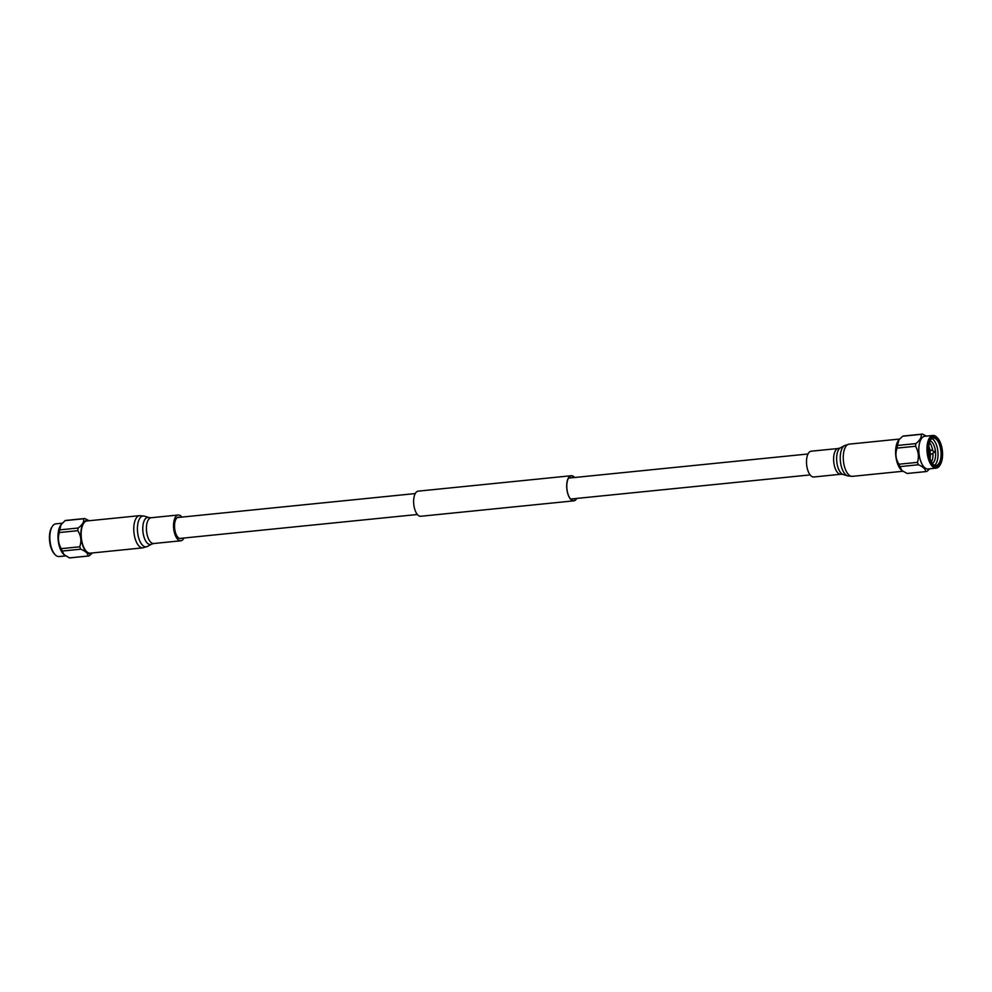 <?xml version="1.0" encoding="UTF-8"?>
<svg xmlns="http://www.w3.org/2000/svg" width="992" height="992" viewBox="0 0 992 992"><rect width="100%" height="100%" fill="white"/><g stroke="black" fill="none" stroke-linecap="round" stroke-linejoin="round"><path stroke-width="1.49" d="M574.455 477.524A12.412 5.63 84.2 0 0 571.293 475.937A12.412 5.63 84.2 0 0 571.07 475.974A12.412 5.63 84.2 0 0 566.953 489.093A12.412 5.63 84.2 0 0 573.785 500.638A12.412 5.63 84.2 0 0 574.008 500.6A12.412 5.63 84.2 0 0 576.563 498.443M574.641 477.499A12.623 5.729 84.2 0 0 571.268 475.726A12.623 5.729 84.2 0 0 571.045 475.751A12.623 5.729 84.2 0 0 566.866 489.118A12.623 5.729 84.2 0 0 573.798 500.848A12.623 5.729 84.2 0 0 574.033 500.811A12.623 5.729 84.2 0 0 576.749 498.43M418.426 491.139A12.623 5.729 84.2 0 0 418.202 491.152A12.623 5.729 84.2 0 0 417.967 491.189A12.623 5.729 84.2 0 0 413.788 504.544A12.623 5.729 84.2 0 0 420.732 516.274A12.623 5.729 84.2 0 0 420.955 516.249M940.317 464.578L939.759 465.471A16.43 7.465 -95.8 0 1 936.498 468.1A16.43 7.465 -95.8 0 1 936.2 468.15A16.43 7.465 -95.8 0 1 927.173 452.873A16.43 7.465 -95.8 0 1 932.616 435.488A16.43 7.465 -95.8 0 1 932.914 435.451A16.43 7.465 -95.8 0 1 936.932 437.36L937.651 438.129A15.463 7.018 -95.8 0 1 940.317 464.578A15.463 7.018 -95.8 0 1 937.242 467.058A15.463 7.018 -95.8 0 1 928.5 453.034A15.463 7.018 -95.8 0 1 933.584 436.368A15.463 7.018 -95.8 0 1 937.651 438.129M928.363 468.931A16.43 7.465 -95.8 0 1 928.066 468.968A16.43 7.465 -95.8 0 1 919.026 453.691A16.43 7.465 -95.8 0 1 924.47 436.306A16.43 7.465 -95.8 0 1 924.767 436.269A16.43 7.465 -95.8 0 1 925.065 436.257M933.683 437.162A14.657 6.659 -95.8 0 1 941.978 450.455A14.657 6.659 -95.8 0 1 937.155 466.252A14.657 6.659 -95.8 0 1 933.311 464.603A14.657 6.659 -95.8 0 1 930.781 439.506A14.657 6.659 -95.8 0 1 933.683 437.162M930.533 439.915A13.814 6.274 -95.8 0 1 933.026 438.08A13.814 6.274 -95.8 0 1 933.274 438.042A13.814 6.274 -95.8 0 1 940.875 450.889A13.814 6.274 -95.8 0 1 936.299 465.496A13.814 6.274 -95.8 0 1 936.051 465.521A13.814 6.274 -95.8 0 1 932.988 464.244M931.81 438.613A13.814 6.274 -95.8 0 1 937.886 451.459A13.814 6.274 -95.8 0 1 934.501 465.273M930.074 440.882A11.47 5.208 -95.8 0 1 934.861 448.037A11.47 5.208 -95.8 0 1 935.605 455.415A11.47 5.208 -95.8 0 1 932.344 463.388M934.749 447.628A14.235 6.46 -95.8 0 1 935.58 455.849M929.479 442.556A11.47 5.208 -95.8 0 1 932.232 448.31A11.47 5.208 -95.8 0 1 932.74 450.827M932.964 453.121A11.47 5.208 -95.8 0 1 932.976 455.688A11.47 5.208 -95.8 0 1 931.426 461.875M932.12 447.888A14.235 6.46 -95.8 0 1 932.666 450.79M932.902 453.158A14.235 6.46 -95.8 0 1 932.939 456.109M928.797 446.14A11.47 5.208 -95.8 0 1 929.591 448.57A11.47 5.208 -95.8 0 1 929.95 450.182M930.36 454.299A11.47 5.208 -95.8 0 1 930.335 455.948A11.47 5.208 -95.8 0 1 930.037 458.49M929.479 448.161A14.235 6.46 -95.8 0 1 929.888 450.182M930.31 454.311A14.235 6.46 -95.8 0 1 930.31 456.382M901.902 470.555A16.765 7.614 -95.8 0 1 901.778 470.456A16.765 7.614 -95.8 0 1 895.788 455.7A16.765 7.614 -95.8 0 1 898.702 440.064A16.765 7.614 -95.8 0 1 898.851 439.89M907.841 473.407A18.836 8.544 -95.8 0 1 907.519 473.457A18.836 8.544 -95.8 0 1 907.184 473.469L925.66 471.609C925.586 469.104 923.168 466.823 918.418 464.752A18.836 8.544 -95.8 0 1 917.451 462.359C919.138 456.779 918.505 451.41 915.529 446.251A18.836 8.544 -95.8 0 1 915.889 443.598C919.981 440.299 921.754 437.212 921.221 434.347A18.836 8.544 -95.8 0 1 921.866 434.161A18.836 8.544 -95.8 0 1 922.213 434.112A18.836 8.544 -95.8 0 1 922.535 434.099L926.354 436.108M918.418 464.752L899.942 466.624L902.026 470.654L907.184 473.469M899.942 466.624A18.836 8.544 -95.8 0 1 898.988 464.219L917.451 462.359M915.529 446.251L897.066 448.111C895.082 453.753 895.714 459.122 898.988 464.219M897.066 448.111A18.836 8.544 -95.8 0 1 897.425 445.458L915.889 443.598M921.221 434.347L902.745 436.207L899.025 439.667L897.425 445.458M902.745 436.207A18.836 8.544 -95.8 0 1 903.402 436.021A18.836 8.544 -95.8 0 1 903.737 435.972L922.213 434.112M929.727 468.807L926.974 471.361A18.836 8.544 -95.8 0 1 926.33 471.535A18.836 8.544 -95.8 0 1 925.982 471.584A18.836 8.544 -95.8 0 1 925.66 471.609M934.018 451.36L931.066 450.132A2.071 0.942 84.2 0 0 930.831 450.095A2.071 0.942 84.2 0 0 930.112 452.327A2.071 0.942 84.2 0 0 931.252 454.212A2.071 0.942 84.2 0 0 931.463 454.138L934.117 452.34L934.018 451.36L934.117 452.34M56.098 523.838A16.43 7.465 84.2 0 0 55.8 523.85A16.43 7.465 84.2 0 0 55.502 523.9A16.43 7.465 84.2 0 0 52.241 526.529A16.43 7.465 84.2 0 0 55.068 554.64A16.43 7.465 84.2 0 0 59.086 556.549A16.43 7.465 84.2 0 0 59.384 556.512M88.982 520.75A16.765 7.614 84.2 0 0 86.651 520.416A16.765 7.614 84.2 0 0 81.133 538.495A16.765 7.614 84.2 0 0 90.619 553.697A16.765 7.614 84.2 0 0 92.231 552.966M66.34 520.391A18.836 8.544 84.2 0 0 66.018 520.416A18.836 8.544 84.2 0 0 65.67 520.465A18.836 8.544 84.2 0 0 65.026 520.639L61.07 524.694L59.694 529.889A18.836 8.544 84.2 0 0 59.346 532.543C57.66 538.172 58.305 543.542 61.256 548.65A18.836 8.544 84.2 0 0 62.223 551.056L64.046 554.64L69.465 557.901L87.941 556.041A18.836 8.544 84.2 0 0 88.263 556.028A18.836 8.544 84.2 0 0 88.598 555.979A18.836 8.544 84.2 0 0 89.255 555.793L92.442 552.941M66.018 520.416L84.481 518.543A18.836 8.544 84.2 0 1 84.816 518.531L89.156 520.738M84.481 518.543A18.836 8.544 84.2 0 0 84.146 518.593A18.836 8.544 84.2 0 0 83.489 518.779L65.026 520.639M69.465 557.901A18.836 8.544 84.2 0 0 69.787 557.888A18.836 8.544 84.2 0 0 70.11 557.839M60.847 525.016A16.43 7.465 84.2 0 0 60.661 525.276A16.43 7.465 84.2 0 0 58.168 540.132A16.43 7.465 84.2 0 0 63.575 554.181A16.43 7.465 84.2 0 0 63.81 554.404M59.694 529.889L78.17 528.029A18.836 8.544 84.2 0 0 77.81 530.683L59.346 532.543M61.256 548.65L79.732 546.79A18.836 8.544 84.2 0 0 80.687 549.196L62.223 551.056M78.17 528.029C82.572 524.681 84.345 521.594 83.489 518.779M79.732 546.79C81.716 541.161 81.084 535.792 77.81 530.683M87.941 556.041C88.139 553.486 85.734 551.205 80.687 549.196M52.241 526.529L51.683 527.422A15.463 7.018 84.2 0 0 54.349 553.871L55.068 554.64M810.774 475.652A12.946 5.878 -95.8 0 1 806.496 461.441A12.946 5.878 -95.8 0 1 811.183 451.211L838.29 448.483A12.946 5.878 -95.8 0 0 833.602 458.713A12.946 5.878 -95.8 0 0 837.88 472.924A12.946 5.878 -95.8 0 0 840.894 474.25L813.775 476.991A12.946 5.878 -95.8 0 1 810.774 475.652M179.564 517.328A10.788 4.898 84.2 0 0 178.436 517.154A10.788 4.898 84.2 0 0 175.584 519.92A10.788 4.898 84.2 0 0 175.299 531.985A10.788 4.898 84.2 0 0 180.606 538.631A10.788 4.898 84.2 0 0 181.672 538.247M181.883 517.092A12.946 5.878 84.2 0 0 178.225 515.009A12.946 5.878 84.2 0 0 174.803 518.32A12.946 5.878 84.2 0 0 174.456 532.803A12.946 5.878 84.2 0 0 180.817 540.789A12.946 5.878 84.2 0 0 183.991 538.011M139.624 515.654L87.011 520.949A16.182 7.353 84.2 0 0 82.733 525.078A16.182 7.353 84.2 0 0 82.299 543.182A16.182 7.353 84.2 0 0 90.26 553.164L142.873 547.857L147.448 546.431A15.512 7.043 84.2 0 1 138.905 538.619A15.512 7.043 84.2 0 1 138.942 519.944A15.512 7.043 84.2 0 1 144.386 516.138L139.624 515.654A16.182 7.353 84.2 0 0 135.358 519.783A16.182 7.353 84.2 0 0 134.912 537.875A16.182 7.353 84.2 0 0 142.873 547.857M902.844 471.262L852.376 476.346A16.182 7.353 -95.8 0 1 848.619 474.684A16.182 7.353 -95.8 0 1 843.262 456.915A16.182 7.353 -95.8 0 1 849.127 444.143L844.552 445.569A15.512 7.043 -95.8 0 0 840.249 458.85A15.512 7.043 -95.8 0 0 845.37 474.412A15.512 7.043 -95.8 0 0 847.614 475.862L843.101 474.461A13.628 6.188 -95.8 0 1 841.129 473.184A13.628 6.188 -95.8 0 1 836.628 459.507A13.628 6.188 -95.8 0 1 840.422 447.838L844.552 445.569M153.71 543.517L151.578 544.162A13.628 6.188 84.2 0 1 144.088 537.292A13.628 6.188 84.2 0 1 144.113 520.887A13.628 6.188 84.2 0 1 148.899 517.539L151.106 517.75A12.946 5.878 84.2 0 0 147.696 521.048A12.946 5.878 84.2 0 0 147.337 535.531A12.946 5.878 84.2 0 0 153.71 543.517L180.817 540.789M573.798 500.848L420.732 516.274M571.268 475.726L418.202 491.152M179.478 538.47L417.359 514.501M570.611 499.05L810.117 474.908M177.37 517.551L415.251 493.57M568.503 478.119L808.009 453.989M936.2 468.15L928.066 468.968M925.982 471.584L907.519 473.457M932.914 435.451L924.767 436.269M929.07 454.435L931.252 454.212M928.648 450.306L930.831 450.095M55.8 523.85L62.273 523.193M69.787 557.888L88.263 556.028M59.086 556.549L65.646 555.892M899.558 439.059L849.127 444.143M843.101 474.461L840.894 474.25M840.422 447.838L838.29 448.483M852.376 476.346L847.614 475.862M151.106 517.75L178.225 515.009M148.899 517.539L144.386 516.138M151.578 544.162L147.448 546.431"/></g></svg>
